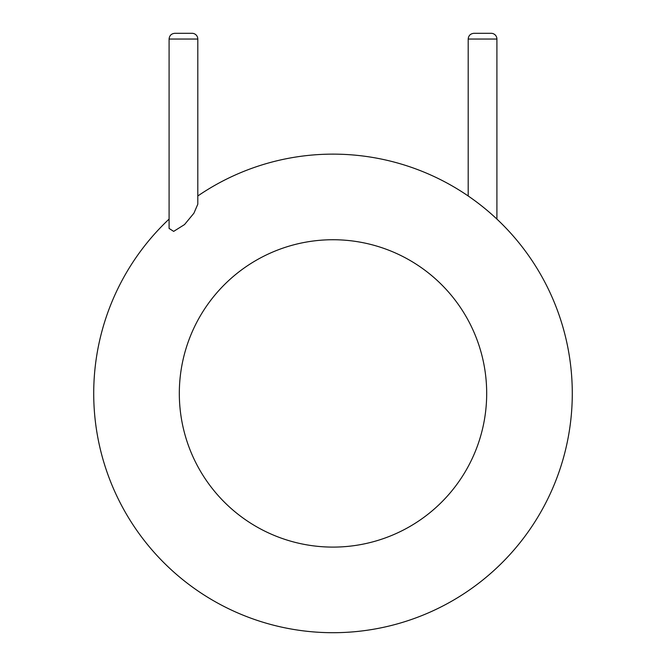 <?xml version="1.0" encoding="UTF-8"?>
<svg xmlns="http://www.w3.org/2000/svg" width="666" height="666" viewBox="0 0 666 666"><rect width="100%" height="100%" fill="white"/><g stroke="black" fill="none" stroke-linecap="round" stroke-linejoin="round"><path stroke-width="1" d="M572.285 393.415A239.285 239.285 0 0 1 238.037 613.053A239.285 239.285 0 0 1 169.089 219.089A239.285 239.285 0 0 0 238.037 613.053A239.285 239.285 0 0 0 572.285 393.415A239.285 239.285 0 0 0 197.802 195.987A239.285 239.285 0 0 1 572.285 393.415M169.089 228.438L173.676 231.385L184.54 224.559L193.923 213.195L197.802 204.196L197.802 39.044A5.744 5.744 0 0 0 192.066 33.3L174.833 33.3C171.345 33.641 169.43 35.556 169.089 39.044L169.089 228.438M496.911 219.089L496.911 39.044A5.744 5.744 0 0 0 491.167 33.3L473.934 33.3C470.421 33.675 468.506 35.589 468.198 39.044L468.198 195.987M486.688 393.415A153.688 153.688 0 0 1 256.16 526.515A153.688 153.688 0 0 1 256.16 260.323A153.688 153.688 0 0 1 486.688 393.415M197.802 39.044L169.089 39.044M496.911 39.044L468.198 39.044"/></g></svg>
